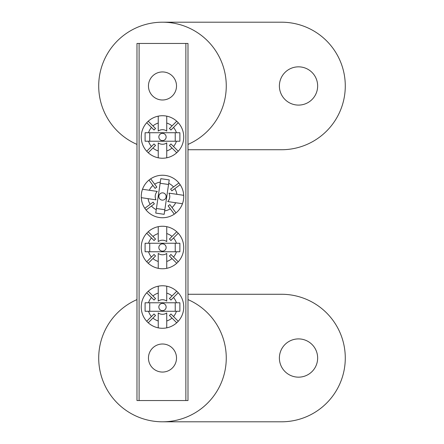 <?xml version="1.0" encoding="UTF-8"?>
<svg xmlns="http://www.w3.org/2000/svg" width="444" height="444" viewBox="0 0 444 444"><rect width="100%" height="100%" fill="white"/><g stroke="black" fill="none" stroke-linecap="round" stroke-linejoin="round"><path stroke-width="0.67" d="M298.518 66.839A19.131 19.131 0 0 0 279.387 85.964A19.131 19.131 0 0 0 298.518 105.095A19.131 19.131 0 0 0 317.649 85.964A19.131 19.131 0 0 0 298.518 66.839M187.99 144.411A63.764 63.764 0 0 0 162.487 22.2A63.764 63.764 0 0 0 136.98 144.411M187.99 149.733L281.513 149.733A63.764 63.764 0 0 0 345.282 85.964A63.764 63.764 0 0 0 281.513 22.2L162.487 22.2M162.487 71.939A14.03 14.03 0 0 0 148.457 85.964A14.03 14.03 0 0 0 162.487 99.994A14.03 14.03 0 0 0 176.512 85.964A14.03 14.03 0 0 0 162.487 71.939M162.487 344.006A14.03 14.03 0 0 0 148.457 358.036A14.03 14.03 0 0 0 162.487 372.061A14.03 14.03 0 0 0 176.512 358.036A14.03 14.03 0 0 0 162.487 344.006M185.864 400.544L185.864 43.457L187.99 43.457L187.99 400.544L136.98 400.544L136.98 43.457L139.105 43.457L139.105 400.544M185.864 43.457L139.105 43.457M298.518 338.905A19.131 19.131 0 0 0 279.387 358.036A19.131 19.131 0 0 0 298.518 377.161A19.131 19.131 0 0 0 317.649 358.036A19.131 19.131 0 0 0 298.518 338.905M136.98 299.589A63.764 63.764 0 0 0 162.487 421.8A63.764 63.764 0 0 0 187.99 299.589M162.487 421.8L281.513 421.8A63.764 63.764 0 0 0 345.282 358.036A63.764 63.764 0 0 0 281.513 294.267L187.99 294.267M162.487 251.149A3.646 3.646 0 0 1 158.841 247.508A3.646 3.646 0 0 1 162.487 243.861A3.646 3.646 0 0 1 166.128 247.508A3.646 3.646 0 0 1 162.487 251.149M172.011 258.536L176.745 263.27A21.256 21.256 0 0 1 166.739 268.331L166.739 261.449A14.574 14.574 0 0 0 172.011 258.536L169.425 255.949A10.934 10.934 0 0 0 170.929 254.445L173.515 257.032A14.574 14.574 0 0 0 176.429 251.759L145.088 251.759L145.088 243.257L176.429 243.257A14.574 14.574 0 0 0 173.515 237.978L170.929 240.565A10.934 10.934 0 0 0 169.425 239.061L172.011 236.474A14.574 14.574 0 0 0 166.739 233.566L166.739 226.679A21.256 21.256 0 0 0 146.725 233.244L151.454 237.978A14.574 14.574 0 0 0 148.546 243.257M166.739 261.449L166.739 253.424A7.287 7.287 0 0 1 158.236 253.424L158.236 261.449A14.574 14.574 0 0 1 152.958 258.536L148.224 263.27A21.256 21.256 0 0 0 158.236 268.331L158.236 261.449M176.745 263.27A21.256 21.256 0 0 0 176.745 231.746L172.011 236.474M166.739 268.331A21.256 21.256 0 0 1 158.236 268.331M146.725 233.244A21.256 21.256 0 0 0 148.224 263.27M166.739 233.566L166.739 241.586A7.287 7.287 0 0 0 158.236 241.586L158.236 233.566A14.574 14.574 0 0 0 152.958 236.474L155.544 239.061A10.934 10.934 0 0 0 154.04 240.565L151.454 237.978M148.546 251.759A14.574 14.574 0 0 0 151.454 257.032L146.725 261.766M176.429 243.257L179.881 243.257L179.881 251.759L176.429 251.759M178.249 261.766L173.515 257.032M173.515 237.978L178.249 233.244M158.236 233.566L158.236 226.679M176.745 231.746A21.256 21.256 0 0 0 166.739 226.679M152.958 236.474L148.224 231.746M151.454 257.032L154.04 254.445A10.934 10.934 0 0 0 155.544 255.949L152.958 258.536M149.733 243.257L149.733 251.759M175.236 251.759L175.236 243.257M158.88 195.965A3.646 3.646 0 0 1 163.015 192.89A3.646 3.646 0 0 1 166.089 197.025A3.646 3.646 0 0 1 161.955 200.1A3.646 3.646 0 0 1 158.88 195.965M150.183 204.312L144.816 208.303A21.256 21.256 0 0 1 141.264 197.663L148.074 198.668A14.574 14.574 0 0 0 150.183 204.312L153.119 202.131A10.934 10.934 0 0 0 154.39 203.835L151.454 206.016A14.574 14.574 0 0 0 156.249 209.668L160.811 178.666L169.225 179.903L164.657 210.906A14.574 14.574 0 0 0 170.302 208.797L168.121 205.861A10.934 10.934 0 0 0 169.83 204.59L172.011 207.526A14.574 14.574 0 0 0 175.658 202.73L182.467 203.735A21.256 21.256 0 0 0 178.888 182.978L173.515 186.968A14.574 14.574 0 0 0 168.72 183.322M148.074 198.668L156.011 199.839A7.287 7.287 0 0 1 157.248 191.425L149.312 190.26A14.574 14.574 0 0 1 152.958 185.459L148.968 180.092A21.256 21.256 0 0 0 142.502 189.255L149.312 190.26M144.816 208.303A21.256 21.256 0 0 0 176.002 212.898L172.011 207.526M141.264 197.663A21.256 21.256 0 0 1 142.502 189.255M178.888 182.978A21.256 21.256 0 0 0 148.968 180.092M175.658 202.73L167.721 201.559A7.287 7.287 0 0 0 168.959 193.151L176.895 194.317A14.574 14.574 0 0 0 174.786 188.672L171.85 190.859A10.934 10.934 0 0 0 170.585 189.15L173.515 186.968M160.312 182.084A14.574 14.574 0 0 0 154.667 184.193L150.671 178.821M164.657 210.906L164.158 214.324L155.744 213.081L156.249 209.668M146.082 210.012L151.454 206.016M170.302 208.797L174.298 214.163M176.895 194.317L183.711 195.321M176.002 212.898A21.256 21.256 0 0 0 182.467 203.735M174.786 188.672L180.159 184.682M154.667 184.193L156.849 187.129A10.934 10.934 0 0 0 155.145 188.395L152.958 185.459M168.548 184.493L160.14 183.255M156.421 208.491L164.835 209.729M162.487 140.62A3.646 3.646 0 0 1 158.841 136.98A3.646 3.646 0 0 1 162.487 133.333A3.646 3.646 0 0 1 166.128 136.98A3.646 3.646 0 0 1 162.487 140.62M172.011 148.007L176.745 152.742A21.256 21.256 0 0 1 166.739 157.803L166.739 150.921A14.574 14.574 0 0 0 172.011 148.007L169.425 145.421A10.934 10.934 0 0 0 170.929 143.923L173.515 146.503A14.574 14.574 0 0 0 176.429 141.231L145.088 141.231L145.088 132.728L176.429 132.728A14.574 14.574 0 0 0 173.515 127.45L170.929 130.037A10.934 10.934 0 0 0 169.425 128.532L172.011 125.946A14.574 14.574 0 0 0 166.739 123.038L166.739 116.15A21.256 21.256 0 0 0 146.725 122.722L151.454 127.45A14.574 14.574 0 0 0 148.546 132.728M166.739 150.921L166.739 142.896A7.287 7.287 0 0 1 158.236 142.896L158.236 150.921A14.574 14.574 0 0 1 152.958 148.007L148.224 152.742A21.256 21.256 0 0 0 158.236 157.803L158.236 150.921M176.745 152.742A21.256 21.256 0 0 0 176.745 121.218L172.011 125.946M166.739 157.803A21.256 21.256 0 0 1 158.236 157.803M146.725 122.722A21.256 21.256 0 0 0 148.224 152.742M166.739 123.038L166.739 131.058A7.287 7.287 0 0 0 158.236 131.058L158.236 123.038A14.574 14.574 0 0 0 152.958 125.946L155.544 128.532A10.934 10.934 0 0 0 154.04 130.037L151.454 127.45M148.546 141.231A14.574 14.574 0 0 0 151.454 146.503L146.725 151.238M176.429 132.728L179.881 132.728L179.881 141.231L176.429 141.231M178.249 151.238L173.515 146.503M173.515 127.45L178.249 122.722M158.236 123.038L158.236 116.15M176.745 121.218A21.256 21.256 0 0 0 166.739 116.15M152.958 125.946L148.224 121.218M151.454 146.503L154.04 143.923A10.934 10.934 0 0 0 155.544 145.421L152.958 148.007M149.733 132.728L149.733 141.231M175.236 141.231L175.236 132.728M162.487 310.667A3.646 3.646 0 0 1 158.841 307.02A3.646 3.646 0 0 1 162.487 303.38A3.646 3.646 0 0 1 166.128 307.02A3.646 3.646 0 0 1 162.487 310.667M172.011 318.054L176.745 322.782A21.256 21.256 0 0 1 166.739 327.85L166.739 320.962A14.574 14.574 0 0 0 172.011 318.054L169.425 315.468A10.934 10.934 0 0 0 170.929 313.964L173.515 316.55A14.574 14.574 0 0 0 176.429 311.272L145.088 311.272L145.088 302.769L176.429 302.769A14.574 14.574 0 0 0 173.515 297.497L170.929 300.077A10.934 10.934 0 0 0 169.425 298.579L172.011 295.993A14.574 14.574 0 0 0 166.739 293.079L166.739 286.197A21.256 21.256 0 0 0 146.725 292.763L151.454 297.497A14.574 14.574 0 0 0 148.546 302.769M166.739 320.962L166.739 312.942A7.287 7.287 0 0 1 158.236 312.942L158.236 320.962A14.574 14.574 0 0 1 152.958 318.054L148.224 322.782A21.256 21.256 0 0 0 158.236 327.85L158.236 320.962M176.745 322.782A21.256 21.256 0 0 0 176.745 291.258L172.011 295.993M166.739 327.85A21.256 21.256 0 0 1 158.236 327.85M146.725 292.763A21.256 21.256 0 0 0 148.224 322.782M166.739 293.079L166.739 301.104A7.287 7.287 0 0 0 158.236 301.104L158.236 293.079A14.574 14.574 0 0 0 152.958 295.993L155.544 298.579A10.934 10.934 0 0 0 154.04 300.077L151.454 297.497M148.546 311.272A14.574 14.574 0 0 0 151.454 316.55L146.725 321.278M176.429 302.769L179.881 302.769L179.881 311.272L176.429 311.272M178.249 321.278L173.515 316.55M173.515 297.497L178.249 292.763M158.236 293.079L158.236 286.197M176.745 291.258A21.256 21.256 0 0 0 166.739 286.197M152.958 295.993L148.224 291.258M151.454 316.55L154.04 313.964A10.934 10.934 0 0 0 155.544 315.468L152.958 318.054M149.733 302.769L149.733 311.272M175.236 311.272L175.236 302.769"/></g></svg>
